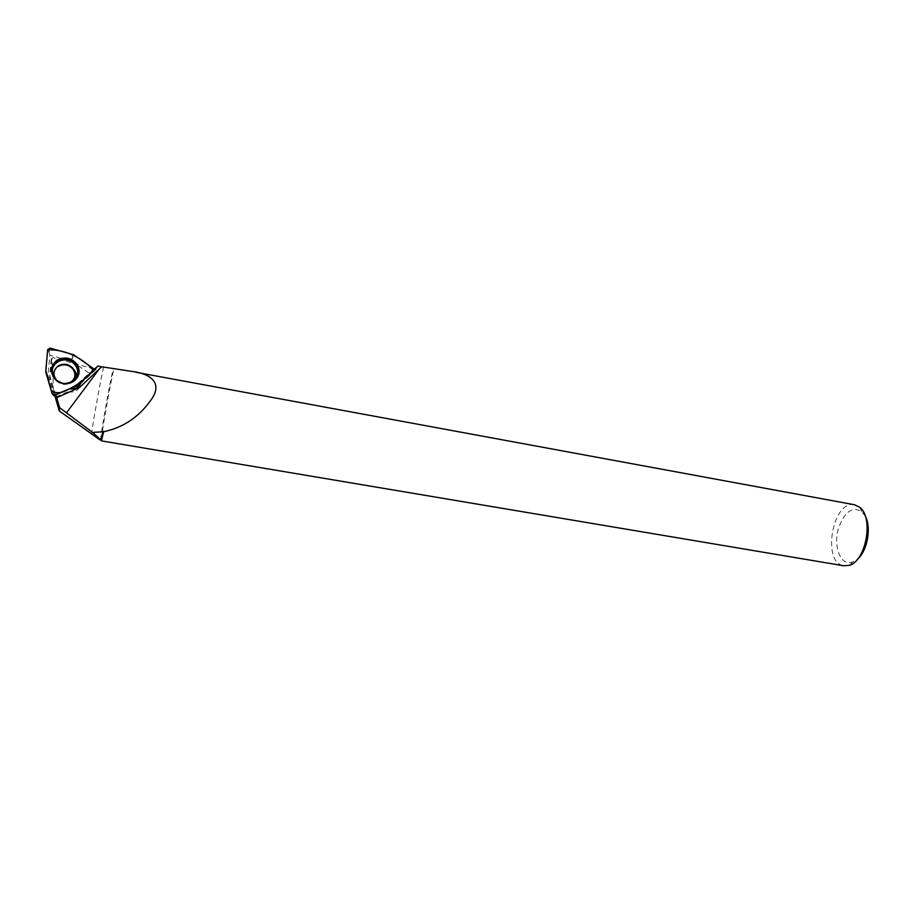 <?xml version="1.0" encoding="UTF-8"?>
<svg xmlns="http://www.w3.org/2000/svg" width="914" height="914" viewBox="0 0 914 914"><rect width="100%" height="100%" fill="white"/><g stroke="black" fill="none" stroke-linecap="round" stroke-linejoin="round"><path stroke-width="0.69" stroke-dasharray="4.57 3.43" d="M58.256 366.423C53.046 370.593 52.441 375.414 56.44 380.875C60.69 384.783 65.351 385.457 70.424 382.897M69.978 388.918L55.651 394.848L69.658 388.861M53.915 395.568L48.008 375.54L49.813 355.18L71.212 361.064L89.286 373.209L73.931 387.285M89.286 373.209L93.434 370.558M71.212 361.064L73.714 354.769M49.813 355.18L49.116 352.461L50.087 348.12M48.008 375.54L45.711 371.53M91.389 434.458C93.285 420.291 102.459 370.09 103.659 367.302M100.757 440.057C99.409 440.822 111.691 371.712 113.382 368.993M54.68 395.259L49.733 377.813L51.721 359.351C52.784 366.994 53.298 377.311 53.252 390.312M51.721 359.351L52.806 357.637L93.936 368.959L91.32 371.747L93.148 367.839M94.325 369.062L95.981 369.519L96.53 367.017M56.691 397.75L79.609 387.593L101.591 366.902M56.028 396.756L67.944 391.809L68.299 389.604M81.403 381.595L93.891 369.85M93.971 369.393L80.523 381.835L80.638 383.731C79.255 390.175 75.028 392.871 67.944 391.809M80.638 383.731L95.981 369.519M55.48 394.917L49.744 375.46L51.23 358.608L52.806 357.637M854.43 504.745C832.471 499.867 821.526 562.853 843.828 565.789M101.431 438.377C102.562 426.484 112.753 370.707 114.204 368.456M865.295 516.193L861.731 511.463C851.779 506.185 843.873 512.286 838.024 529.754C833.979 545.384 839.281 562.167 848.798 562.647L852.659 562.076L857.915 558.728M80.523 381.835L80.329 382.578M81.449 381.378L80.421 382.063M76.627 387.867L69.293 389.136M51.23 358.608L51.15 360.082M49.744 375.46L49.733 377.813M73.097 354.483L72 358.768M47.665 349.616L49.116 352.461M53.503 395.659L52.132 393.728M45.769 372.147L47.185 374.226M76.936 385.685L74.914 386.793M77.336 377.573L73.12 381.995C67.465 385.102 61.901 384.76 56.451 380.978C53.378 378.465 51.71 375.334 51.435 371.61M53.698 377.539C58.793 384.108 65.077 385.582 72.56 381.983L72.709 381.892M70.115 382.555C65.134 384.805 60.61 384.04 56.577 380.27L56.44 380.875M75.062 380.235L72.777 382.086C67.179 385.182 61.741 384.817 56.451 380.978L56.474 380.453M131.205 371.392L135.866 372.249M861.731 511.463L859.766 507.339M852.659 562.076L849.38 565.298"/><path stroke-width="1.37" d="M45.769 372.147L52.132 393.728L53.309 394.962L54.851 394.951L76.936 385.685L93.434 370.558L93.936 368.959L73.714 354.769L50.087 348.12L47.665 349.616L45.769 372.147M57.239 360.002C49.779 366.343 49.516 373.152 56.474 380.453C62.015 384.303 67.647 384.645 73.383 381.492C79.358 376.956 80.66 371.347 77.279 364.686C71.875 357.808 65.202 356.243 57.239 360.002M70.424 382.897C75.611 378.864 76.33 374.112 72.572 368.65C68.31 364.492 63.534 363.749 58.256 366.423M76.399 386.028L69.978 388.918M81.403 381.595C79.735 387.033 75.816 389.467 69.658 388.861L53.915 395.568L53.309 394.962M92.531 432.413L59.627 407.667L56.679 397.681L79.621 387.387L101.717 366.788L131.228 371.312C150.764 373.426 163.709 383.263 150.547 400.595C138.551 417.321 122.933 427.695 103.682 431.716L92.531 432.413C98.563 437.635 101.066 440.137 100.049 439.942L59.307 410.957L54.68 395.259M103.008 431.237L101.385 438.32L100.14 439.954M93.971 369.393L98.095 365.966L101.591 366.902M55.48 394.917L56.028 396.756L55.651 394.837M56.679 397.681L55.765 394.62M93.891 369.85L98.095 365.966M101.363 440.868L843.828 565.789L849.38 565.298C866.106 560.979 873.875 517.655 859.766 507.339L854.43 504.745M103.682 431.716L101.42 440.811L101.431 438.377M857.915 558.728C867.512 550.331 871.488 527.367 865.295 516.193M80.329 382.578L76.627 387.867M59.627 407.667L59.307 410.957M93.422 370.57C87.196 363.052 78.707 357.225 67.944 353.055C60.61 350.565 53.846 349.525 47.631 349.913L45.814 370.284L51.138 390.369C55.548 393.763 61.352 393.408 68.527 389.284C78.147 384.634 86.442 378.396 93.422 370.57M54.851 394.951L53.503 395.659M51.435 371.61C50.11 358.779 70.641 353.935 76.959 365.429C79.29 369.496 79.427 373.54 77.336 377.573M72.709 381.892C81.449 376.454 78.238 362.572 67.75 360.344C57.342 357.671 48.191 368.776 53.698 377.539M72.572 368.65L72.732 368.022C77.153 374.329 78.444 374.432 71.863 381.686C63.363 384.805 62.712 383.56 56.577 380.27C52.566 374.797 53.172 369.964 58.393 365.794C63.683 363.121 68.459 363.863 72.732 368.022C76.468 373.415 75.793 378.145 70.721 382.201L70.115 382.555M99.02 369.302L66.425 412.899M75.062 380.235C78.981 375.768 79.609 370.833 76.959 365.429L77.279 364.686M135.866 372.249L854.761 504.802M101.385 438.32L101.991 439.097"/></g></svg>
